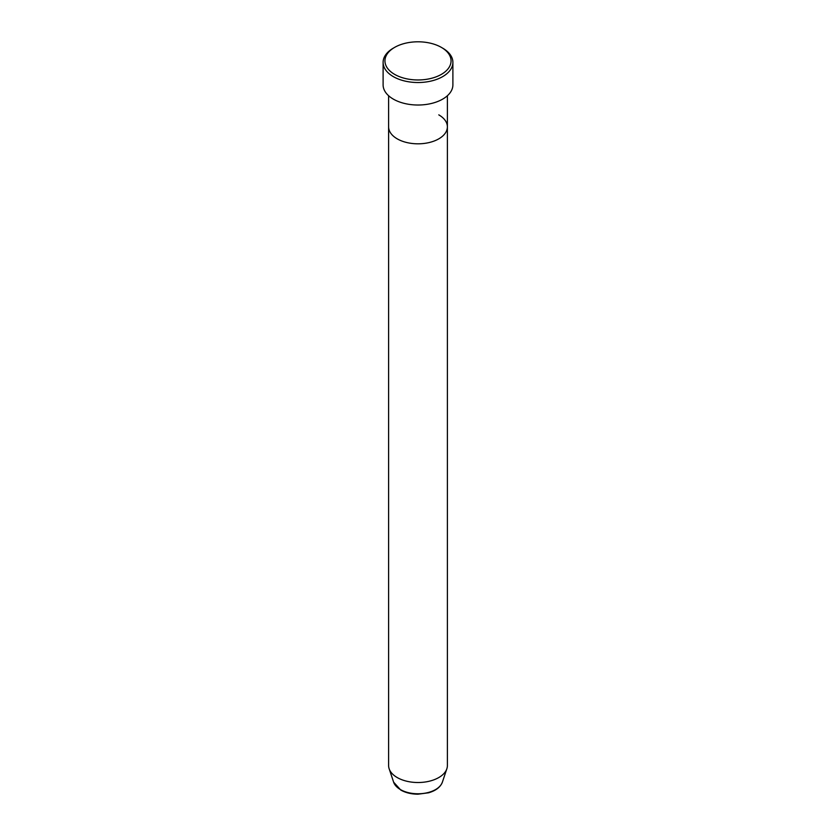 <?xml version="1.0" encoding="UTF-8"?>
<svg xmlns="http://www.w3.org/2000/svg" width="836" height="836" viewBox="0 0 836 836"><rect width="100%" height="100%" fill="white"/><g stroke="black" fill="none" stroke-linecap="round" stroke-linejoin="round"><path stroke-width="1.25" d="M394.623 74.373A33.053 19.082 0 0 0 441.377 74.373A33.053 19.082 0 0 0 441.377 47.391L442.672 48.143A34.893 20.148 180 0 1 452.893 62.386A34.893 20.148 180 0 1 431.355 80.987A34.893 20.148 180 0 1 393.328 76.63A34.893 20.148 180 0 1 383.107 62.386A34.893 20.148 180 0 1 393.328 48.143L394.623 47.391A33.053 19.082 0 0 0 394.623 74.373M393.62 782.162A24.829 14.337 0 0 0 400.444 789.581A24.829 14.337 0 0 0 425.273 793.145A24.829 14.337 0 0 0 442.38 782.162C440.447 787.136 435.859 790.678 428.607 792.789L417.958 794.2C411.343 794.148 405.617 792.768 400.778 790.051L393.62 782.162L389.148 768.775A29.385 16.96 0 0 1 388.615 765.557L388.615 126.853A29.385 16.96 0 0 0 397.225 138.849A29.385 16.96 0 0 0 429.244 142.528A29.385 16.96 0 0 0 447.385 126.853A29.385 16.96 0 0 0 438.775 114.856M383.107 62.386L383.107 84.875A34.893 20.148 0 0 0 393.328 99.118A34.893 20.148 0 0 0 431.355 103.486A34.893 20.148 0 0 0 452.893 84.875L452.893 62.386M442.672 48.143L441.377 47.391A33.053 19.082 0 0 0 394.623 47.391M389.148 768.775A29.385 16.96 0 0 0 397.225 777.553A29.385 16.96 0 0 0 426.611 781.775A29.385 16.96 0 0 0 446.852 768.775A29.385 16.96 0 0 0 447.385 765.557L447.385 95.732M388.615 95.732L388.615 126.853A29.385 16.96 0 0 0 397.225 138.849A29.385 16.96 0 0 0 429.244 142.528A29.385 16.96 0 0 0 447.385 126.853M442.38 782.162L446.852 768.775"/></g></svg>
